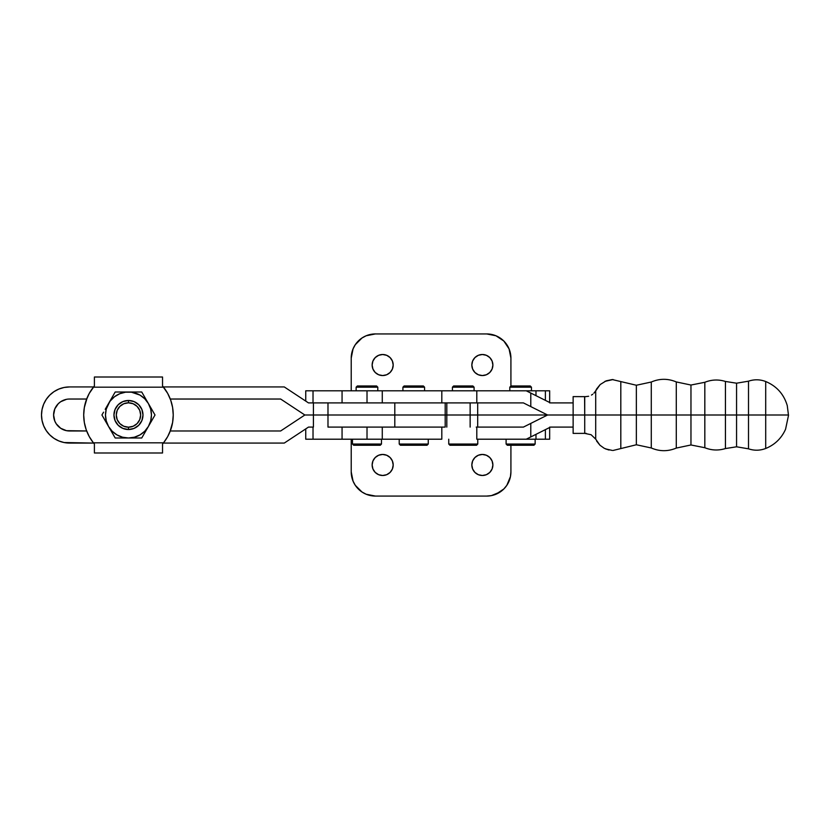 <?xml version="1.0" encoding="UTF-8"?>
<svg xmlns="http://www.w3.org/2000/svg" width="830" height="830" viewBox="0 0 830 830"><rect width="100%" height="100%" fill="white"/><g stroke="black" fill="none" stroke-linecap="round" stroke-linejoin="round"><path stroke-width="1.25" d="M651.28 415L651.28 447.972L651.28 382.028L651.28 415L636.351 415L636.351 444.766L636.351 415L651.28 415L651.28 447.972L651.28 382.028L651.28 415L676.284 415L676.284 448.076L676.284 415L651.28 415M704.815 415L704.826 447.723L704.826 382.288L704.815 415L690.965 415L690.965 444.973L690.965 415L704.815 415L704.826 447.723L704.826 382.288L704.815 415L725.441 415L725.441 448.553L725.441 415L704.815 415M748.504 415L748.504 448.823L748.504 381.178L748.504 415L736.563 415L736.563 446.799L736.563 415L748.504 415L748.504 448.823L748.504 381.178L748.504 415L765.696 415L748.504 415M736.563 415L736.563 383.201L736.563 415L725.441 415L725.441 381.458L725.441 448.553L725.441 415L736.563 415L736.563 383.201L736.563 415M690.965 415L690.965 385.037L690.965 415L676.284 415L676.284 381.935L676.284 448.076L676.284 415L690.965 415L690.965 385.037L690.965 444.973L690.965 415M595.712 415L595.701 390.868L596.594 388.99L595.701 390.868L595.701 415L620.809 415L620.809 448.262L620.809 381.738L620.809 415L636.351 415L636.351 385.245L636.361 415L620.809 415L620.809 448.262L620.809 415L595.701 415L595.701 439.132L591.116 434.733L584.725 433.385L584.725 396.626L573.136 396.615L573.136 415L595.701 415L595.701 439.132L599.945 445.222L596.594 441.021M474.086 390.806L474.086 387.174L472.872 385.96L453.637 385.96L452.423 387.174L474.086 387.174L452.423 387.174L452.423 390.806L452.423 387.174L453.637 385.96L472.872 385.96L474.086 387.174L474.086 390.806L474.086 387.174L472.872 385.96M549.636 390.806L526.272 390.806L530.785 393.067L530.785 406.596L523.408 402.903L476.804 402.903L476.804 390.806L526.262 390.806L550.466 402.903L530.785 393.067L550.466 402.903L573.136 402.903L550.466 402.903L526.272 390.806L424.566 390.806L424.566 387.174L402.913 387.174L402.913 390.806L402.913 387.174L424.566 387.174L423.352 385.96L404.117 385.96L402.913 387.174L404.117 385.96L423.352 385.96L424.566 387.174L424.566 390.806L383.055 390.806M448.74 444.04L449.943 445.254L476.565 445.254L477.769 444.04L448.74 444.04L477.769 444.04L477.769 439.205L477.769 444.04L476.565 445.254L449.943 445.254L448.74 444.04L448.74 439.205L448.74 444.04M399.22 444.04L400.434 445.254L427.045 445.254L428.259 444.04L399.22 444.04L428.259 444.04L428.259 439.205L428.259 444.04L427.045 445.254L400.434 445.254L399.22 444.04L399.22 439.205L399.22 444.04M588.636 396.252L585.586 396.657L588.636 396.252M591.479 395.07L592.765 394.209L591.479 395.07M593.907 393.192L595.701 390.868L593.907 393.192M604.261 448.304L599.945 445.222L604.261 448.304L609.013 450.026L605.423 448.854L612.312 450.441M765.706 415L765.706 448.48L765.706 381.52L765.696 415L788.5 415L765.696 415L765.706 381.52C776.693 386.158 783.883 394.198 787.265 405.642L788.5 415.394L785.574 429.203C781.518 438.282 774.898 444.704 765.706 448.48C760.01 450.649 754.283 450.763 748.504 448.823L736.563 446.799L736.563 446.177M586.281 433.374L573.136 433.395L573.136 396.615L585.596 396.657L584.59 396.615L584.725 415L573.136 415L573.136 433.395L584.725 433.385L584.725 415L595.701 415L595.701 390.868L600.204 384.539L596.594 388.99M725.441 415L725.441 381.458L725.441 415M736.563 446.799L725.441 448.553C718.469 450.711 711.601 450.441 704.826 447.723L690.965 444.973L690.965 444.382M676.284 415L676.284 381.935L676.284 415M636.351 415L636.351 444.766L636.361 415M765.706 381.52C760.01 379.352 754.283 379.237 748.504 381.178L736.563 383.201L725.441 381.458C718.469 379.289 711.601 379.569 704.826 382.288L690.965 385.037L676.284 381.935C667.932 378.418 659.601 378.449 651.28 382.028L636.351 385.245L612.26 379.559L606.149 380.846L600.204 384.539M620.809 415L620.809 381.738L620.809 415M584.725 433.385L591.116 434.733L595.701 439.132M613.09 450.462L636.351 444.766L651.28 447.972C659.601 451.551 667.932 451.582 676.284 448.076L690.965 444.973M612.239 379.559L604.873 381.395L613.09 379.538M547.603 415L573.136 415L547.603 415L573.136 415L547.603 415L530.785 423.414L547.603 415L530.785 406.596L547.603 415M476.233 402.903L523.408 402.903L476.804 402.903L476.804 390.806L441.809 390.806L441.809 402.903L476.804 402.903L392.964 402.903M476.804 427.097L523.408 427.097L476.804 427.097L476.804 439.205L526.262 439.205L550.466 427.097L526.272 439.205L530.785 436.933L530.785 423.414L523.408 427.097L530.785 423.414L530.785 436.933L526.262 439.205L476.804 439.205L476.804 427.097L523.408 427.097L477.686 427.097L477.686 415L470.143 415L470.143 402.903L470.143 415L549.657 415L545.258 415L545.258 413.828L545.258 415L477.686 415L477.686 402.903L523.408 402.903L530.785 406.596L530.785 393.067L526.262 390.806M441.809 402.903L441.809 390.806L313.024 390.806L313.024 402.903L313.024 390.806L305.741 390.806L367.016 390.806L367.016 402.903L367.016 390.806L382.277 390.806L382.277 402.903L441.809 402.903M550.466 427.097L573.136 427.097L550.466 427.097L530.785 436.933L550.466 427.097M367.016 439.205L313.024 439.205L313.024 427.097L313.024 439.205L367.016 439.205L367.016 427.097L367.016 439.205L441.809 439.205L441.809 427.097L441.809 439.205L383.055 439.205M382.277 439.205L382.277 427.097L441.809 427.097L392.964 427.097M423.352 385.96L424.566 387.174L424.566 390.806M432.295 415L426.579 415L432.295 415M437.68 415L446.81 415L446.81 402.903L446.81 415L470.143 415L437.68 415M476.233 427.097L477.686 427.097L477.686 402.903L476.804 402.903M545.258 415L545.258 416.172L545.258 415M470.143 415L470.143 427.097L470.143 415M446.81 427.097L446.81 415L446.81 427.097M482.365 475.497A10.531 10.531 0 0 1 471.834 464.966A10.531 10.531 0 0 1 482.365 454.446L486.39 455.245L489.804 457.527L492.086 460.94L492.885 464.966L492.086 469.002L489.804 472.415L486.39 474.698L482.365 475.497L478.339 474.698L474.916 472.415L472.633 469.002L471.834 464.966L472.633 460.94L474.916 457.527L478.339 455.245L482.365 454.446A10.531 10.531 0 0 1 492.885 464.966A10.531 10.531 0 0 1 482.365 475.497M482.365 375.554A10.531 10.531 0 0 1 471.834 365.034A10.531 10.531 0 0 1 482.365 354.503L486.39 355.302L489.804 357.585L492.086 361.009L492.885 365.034L492.086 369.06L489.804 372.473L486.39 374.755L482.365 375.554L478.339 374.755L474.916 372.473L472.633 369.06L471.834 365.034L472.633 361.009L474.916 357.585L478.339 355.302L482.365 354.503A10.531 10.531 0 0 1 492.885 365.034A10.531 10.531 0 0 1 482.365 375.554M382.671 375.554A10.531 10.531 0 0 1 372.141 365.034A10.531 10.531 0 0 1 382.671 354.503L386.697 355.313L390.11 357.595L392.393 361.009L393.192 365.034L392.393 369.06L390.11 372.473L386.697 374.755L382.671 375.554L378.636 374.755L375.222 372.473L372.94 369.06L372.141 365.034L372.94 361.009L375.222 357.595L378.636 355.313L382.671 354.503A10.531 10.531 0 0 1 393.192 365.034A10.531 10.531 0 0 1 382.671 375.554M382.671 475.497A10.531 10.531 0 0 1 372.141 464.966A10.531 10.531 0 0 1 382.671 454.446L386.697 455.245L390.11 457.527L392.393 460.94L393.192 464.966L392.393 469.002L390.11 472.415L386.697 474.698L382.671 475.497L378.636 474.698L375.222 472.415L372.94 469.002L372.141 464.966L372.94 460.94L375.222 457.527L378.636 455.245L382.671 454.446A10.531 10.531 0 0 1 393.192 464.966A10.531 10.531 0 0 1 382.671 475.497M531.449 390.806L531.449 387.174L509.796 387.174L509.796 390.806L509.796 387.174L531.449 387.174L530.235 385.96L511 385.96L509.796 387.174L511 385.96L530.235 385.96L531.449 387.174L531.449 390.806L531.449 387.174L530.235 385.96M377.795 390.806L377.795 387.174L376.581 385.96L357.346 385.96L356.132 387.174L377.795 387.174L356.132 387.174L356.132 390.806L356.132 387.174L357.346 385.96L376.581 385.96L377.795 387.174L377.795 390.806L377.795 387.174L376.581 385.96M381.478 439.205L381.478 444.04L381.478 439.205L381.478 444.04L352.449 444.04L381.478 444.04L380.275 445.254L381.478 444.04L380.275 445.254L353.653 445.254L380.275 445.254M352.449 439.205L352.449 444.04L353.653 445.254L352.449 444.04L352.449 439.205M351.214 358.135A24.195 24.195 0 0 1 375.409 333.93L366.144 335.776L361.963 338.018L355.292 344.689L353.051 348.87L351.214 358.135L351.214 390.806L351.214 358.135M320.266 402.903L313.024 402.903M535.143 439.205L535.143 444.04L535.143 439.205L535.143 444.04L506.103 444.04L535.143 444.04L533.929 445.254L535.143 444.04L533.929 445.254L507.306 445.254L533.929 445.254M506.103 439.205L506.103 444.04L507.306 445.254L506.103 444.04L506.103 439.205M342.064 439.205L342.064 427.097L342.064 439.205M342.064 402.903L342.064 390.806L342.064 402.903M495.977 494.224L503.831 488.974L506.84 485.311L510.45 476.586L510.917 471.865A24.195 24.195 0 0 1 486.722 496.07L491.443 495.603L500.158 491.983M549.636 439.205L545.383 439.205L545.383 429.639L545.383 439.205L549.657 439.205L549.657 427.097M526.272 439.205L545.383 439.205L535.983 439.205L535.983 434.339L535.983 439.205L525.67 439.205M549.657 402.903L549.657 390.806L535.983 390.806L535.983 395.661L535.983 390.806L525.67 390.806M313.024 439.205L305.741 439.205L305.741 428.903L305.741 439.205L313.024 439.205M495.977 335.776L486.722 333.94A24.195 24.195 0 0 1 510.917 358.135L510.917 386.054L510.917 358.135L509.07 348.88L503.831 341.026L495.977 335.776L491.443 334.407M545.383 390.806L545.383 400.361L545.383 390.806M305.741 401.098L305.741 390.806L305.741 401.098M510.917 471.865L510.917 445.254L510.917 471.865M351.214 471.865L351.214 439.205L351.214 471.865L353.051 481.13L355.292 485.311L361.963 491.983L366.144 494.224L375.409 496.07A24.195 24.195 0 0 1 351.214 471.865M375.409 496.07L486.722 496.07L375.409 496.07M480.311 454.643L482.365 454.446M484.419 454.643L486.39 455.245M488.206 473.723L486.39 474.698M380.617 454.643L382.671 454.446M375.409 333.93A24.195 24.195 0 0 1 375.865 333.94L486.722 333.94L375.865 333.94A24.195 24.195 0 0 0 375.409 333.93L370.688 334.397M492.688 362.98L492.885 365.034M378.636 355.313L380.617 354.711M94.402 385.96L94.402 377.007L162.535 377.007L162.535 385.96L162.535 377.007L94.402 377.007L94.402 385.96L89.246 393.42L86.196 400.268L84.328 407.53L83.706 415A44.768 44.768 0 0 1 93.406 387.174L93.147 387.496M105.203 409.315L108.564 403.505A22.991 22.991 0 0 1 148.373 403.505L141.743 392.009L115.194 392.009L105.203 409.315L110.234 401.004L114.478 396.761L119.676 393.762L125.465 392.206L131.472 392.206L139.959 395.09L144.721 398.742L148.373 403.505A22.991 22.991 0 0 1 148.373 426.495L155.013 415L148.373 403.505L150.676 409.055L151.454 415L150.676 420.955L148.373 426.495A22.991 22.991 0 0 1 128.463 437.991L141.743 437.991L148.373 426.495L144.721 431.258L139.959 434.91L134.419 437.202L128.463 437.991A22.991 22.991 0 0 1 108.564 426.495L115.194 437.991L128.463 437.991L122.518 437.202L116.978 434.91L112.216 431.258L108.564 426.495A22.991 22.991 0 0 1 108.564 403.505L115.194 392.009L141.743 392.009L155.013 415L141.743 437.991L135.176 437.991M121.761 437.991L115.194 437.991L101.924 415L103.553 412.178L101.924 415L108.564 426.495L106.261 420.955L105.483 415L106.261 409.055L110.245 400.589M128.463 400.485L122.913 401.585L118.202 404.739L115.059 409.449L113.949 415L115.059 420.561L118.202 425.271L122.913 428.415L128.463 429.525L134.024 428.415L138.734 425.271L141.878 420.561L142.988 415L141.878 409.449L138.734 404.739L134.024 401.585L128.463 400.485A14.515 14.515 0 0 0 113.949 415A14.515 14.515 0 0 0 128.463 429.525L128.463 427.191A12.191 12.191 0 0 1 116.283 415A12.191 12.191 0 0 1 128.463 402.82L128.463 400.485A14.515 14.515 0 0 1 142.988 415A14.515 14.515 0 0 1 128.463 429.525A14.515 14.515 0 0 1 113.949 415A14.515 14.515 0 0 1 128.463 400.485L128.463 402.82A12.191 12.191 0 0 1 140.654 415A12.191 12.191 0 0 1 128.463 427.191L128.463 429.525A14.515 14.515 0 0 0 142.988 415A14.515 14.515 0 0 0 128.463 400.485M125.091 437.991L131.846 437.991L125.091 437.991M125.091 392.009L135.176 392.009M115.194 392.009L118.462 392.009M146.692 400.589L151.734 409.315M150.064 423.57L146.692 429.421M143.372 435.159L141.743 437.991M111.915 432.306L105.203 420.686M162.535 452.993L94.402 452.993L94.402 444.04L94.402 452.993L162.535 452.993L162.535 444.04L162.535 452.993M94.049 386.375L93.614 386.905L94.049 386.375M163.79 387.496L163.531 387.174A44.768 44.768 0 0 1 163.531 442.826L162.535 444.04L163.79 442.504L162.535 444.04L163.531 442.826L93.406 442.826L94.402 444.04L93.406 442.826L163.531 442.826L167.691 436.59L170.741 429.733L172.609 422.47L173.231 415L172.609 407.53L170.741 400.268L167.691 393.42L162.535 385.96M93.147 442.504L93.624 443.106L93.147 442.504M163.323 386.905L162.888 386.375L163.313 386.905M93.406 387.174L163.531 387.174L93.406 387.174M166.311 391.096L167.899 393.804M169.797 397.798L170.835 400.548M172.163 405.268L172.63 407.675L172.163 405.268M172.63 422.325L169.797 432.202M167.899 436.196L166.311 438.914M90.626 438.914L89.038 436.196M87.14 432.202L86.102 429.463M84.774 424.732L84.307 422.325L84.774 424.732M84.307 407.675L87.14 397.798M89.038 393.804L90.626 391.096M84.328 422.47L83.706 415L84.328 422.47L86.196 429.733L89.246 436.59L93.406 442.826A44.768 44.768 0 0 1 83.706 415A44.768 44.768 0 0 0 83.706 415.021L84.328 407.53M113.316 397.715L114.478 396.761M143.621 432.285L142.459 433.239M170.285 399.033A44.768 44.768 0 0 1 172.609 407.54L173.231 415L172.609 422.47A44.768 44.768 0 0 1 170.285 430.978L280.644 430.978L304.849 415L280.644 399.033L170.285 399.033L280.644 399.033L304.849 415L313.418 415L313.418 402.903L327.985 402.903L327.985 415L313.418 415L394.81 415L394.81 402.903L327.985 402.903L327.985 427.097L445.191 427.097L445.191 415L445.191 427.097M170.741 429.733L170.285 430.978L280.644 430.978L304.849 415L313.418 415L313.418 402.903L308.48 402.903L284.275 386.936L163.344 386.936L284.275 386.936L308.48 402.903L394.81 402.903L394.81 427.097L442.514 427.097M128.463 402.82L133.132 403.743L137.085 406.389L139.731 410.342L140.654 415L139.731 419.669L137.085 423.622L133.132 426.257L128.463 427.191L123.805 426.257L119.852 423.622L117.206 419.669L116.283 415L117.206 410.342L119.852 406.389L123.805 403.743L128.463 402.82M445.191 402.903L445.191 415L327.985 415L327.985 427.097L394.81 427.097L394.81 415L445.191 415L445.191 402.903L394.81 402.903L442.514 402.903M66.452 399.334L60.694 401.72L58.276 403.712L54.811 408.889L53.597 415L54.811 421.111L56.295 423.871L60.694 428.28L66.452 430.666L86.652 430.978L69.575 430.978A15.967 15.967 0 0 1 53.597 415A15.967 15.967 0 0 1 69.575 399.033L86.652 399.033L69.575 399.033M69.575 443.075A28.075 28.075 0 0 1 41.5 415A28.075 28.075 0 0 1 69.575 386.936L64.097 387.475L58.826 389.073L53.971 391.667L49.717 395.153L46.231 399.406L43.637 404.262L42.04 409.522L41.5 415L42.04 420.478L43.637 425.749L46.231 430.594L49.717 434.847L53.971 438.344L58.826 440.938L64.097 442.535L93.593 443.075L69.575 443.075M93.593 386.936L69.575 386.936L93.593 386.936M163.344 443.075L284.275 443.075L308.48 427.097L313.418 427.097L313.418 415L304.849 415L317.309 415L313.418 415L313.418 427.097L308.48 427.097L284.275 443.075L163.344 443.075M42.04 420.478L43.637 425.749M445.191 415L317.309 415L445.191 415M427.045 445.254L428.259 444.04L428.259 439.205M476.565 445.254L477.769 444.04L477.769 439.205"/></g></svg>
